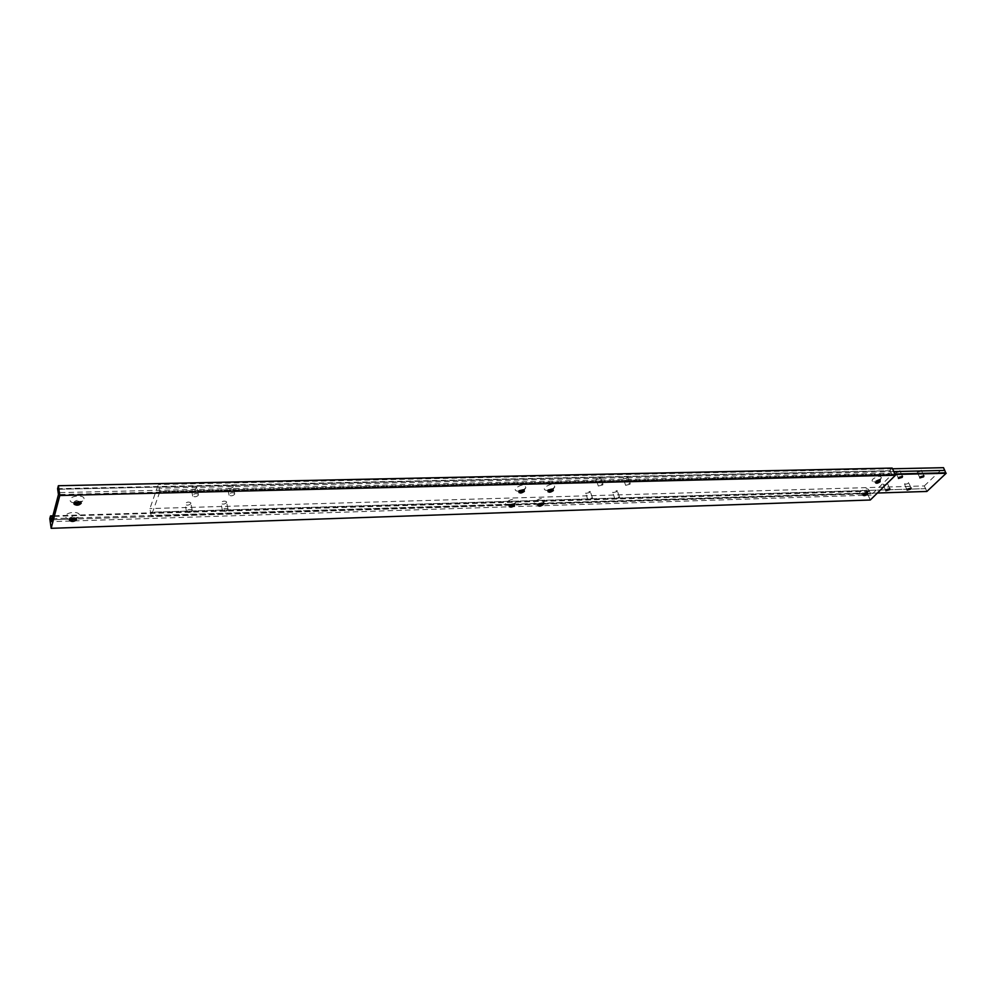 <?xml version="1.0" encoding="UTF-8"?>
<svg xmlns="http://www.w3.org/2000/svg" width="996" height="996" viewBox="0 0 996 996"><rect width="100%" height="100%" fill="white"/><g stroke="black" fill="none" stroke-linecap="round" stroke-linejoin="round"><path stroke-width="0.75" stroke-dasharray="4.98 3.74" d="M908.24 483.471L904.567 484.554L904.866 483.57L908.539 482.487L908.24 483.471M590.142 492.373L585.71 493.456L585.785 492.497L590.217 491.402L590.142 492.373M592.346 498.722L587.889 499.818L587.964 498.859L592.421 497.763L592.346 498.722M233.164 486.882C231.446 488.613 229.566 488.936 227.536 487.866L227.424 487.007C229.142 485.276 231.01 484.952 233.052 486.023L233.164 486.882M234.707 494.203C232.989 495.933 231.109 496.257 229.068 495.199L228.968 494.352C230.674 492.622 232.566 492.285 234.608 493.344L234.707 494.203M600.563 478.503L596.094 479.611L596.156 478.603L600.638 477.495L600.563 478.503M602.817 484.915L598.322 486.023L598.397 485.015L602.891 483.907L602.817 484.915M196.971 487.704C195.253 489.472 193.324 489.795 191.22 488.675L191.108 487.841C192.826 486.073 194.755 485.749 196.859 486.87L196.971 487.704M198.441 495.124C196.71 496.88 194.78 497.203 192.676 496.095L192.564 495.273C194.295 493.506 196.212 493.182 198.329 494.29L198.441 495.124M627.766 477.893L623.372 479.001L623.459 477.98L627.866 476.872L627.766 477.893M630.057 484.218L625.65 485.338L625.737 484.33L630.157 483.209L630.057 484.218M887 484.068L883.278 485.152L883.564 484.168L887.274 483.072L887 484.068M899.587 471.693L895.84 472.789L896.126 471.768L899.874 470.672L899.587 471.693M226.578 502.544C224.872 504.237 223.017 504.561 221 503.515L220.913 502.706C222.606 501 224.461 500.677 226.478 501.723L226.578 502.544M228.084 509.803C226.378 511.496 224.511 511.82 222.506 510.786L222.407 509.977C224.112 508.284 225.968 507.96 227.984 508.993L228.084 509.803M617.122 491.613L612.752 492.709L612.839 491.738L617.209 490.642L617.122 491.613M619.35 497.9L614.98 498.996L615.067 498.037L619.45 496.929L619.35 497.9M190.834 503.54C189.116 505.271 187.223 505.595 185.144 504.499L185.044 503.702C186.75 501.972 188.655 501.648 190.734 502.743L190.834 503.54M192.265 510.898C190.547 512.616 188.642 512.94 186.563 511.857L186.451 511.073C188.169 509.342 190.074 509.018 192.166 510.101L192.265 510.898M920.951 471.208L917.254 472.303L917.565 471.282L921.263 470.187L920.951 471.208M159.721 492.074L151.218 516.015L149.886 508.583L158.339 484.529L159.721 492.074L895.13 474.47M877.401 493.008L541.04 503.665M539.483 503.715L512.43 504.574M510.674 504.636L151.218 516.015M926.89 491.451L151.118 515.455M926.691 491.028L925.57 488.65L150.545 512.23M925.57 488.65L924.288 485.936L149.886 508.583M892.491 468.78L158.339 484.529M924.288 485.936L943.511 467.684M893.786 471.569L159.011 488.239M159.497 491.476L894.918 474.009L159.609 491.501M875.745 482.313L875.696 480.993L879.978 479.736L880.016 480.446L875.721 482.35M880.589 478.864L873.803 481.678C871.861 481.491 871.575 480.62 872.957 479.051C877.663 475.914 880.464 475.466 881.385 477.719L880.589 478.864M74.115 503.229L73.853 502.258C75.858 500.141 78.198 499.793 80.863 501.237L80.925 502.283M74.264 502.98C71.239 502.519 69.869 501.411 70.131 499.656C71.077 495.037 85.569 494.688 83.888 499.307L80.701 502.084M868.064 491.302L861.303 494.078C859.423 493.892 859.15 493.045 860.469 491.538C865.126 488.451 867.914 488.003 868.836 490.206L868.064 491.302M863.246 494.726L863.183 493.456L867.441 492.223L867.466 492.908M863.221 494.775L867.516 492.933M69.571 519.539L69.297 518.592C71.301 516.513 73.604 516.177 76.219 517.584L76.269 518.592M51.842 519.775L69.795 519.202C66.769 518.804 65.387 517.733 65.636 516.04C66.558 511.546 80.838 511.135 79.207 515.617L75.982 518.368M518.928 491.738L518.754 490.468L524.058 489.21L524.095 490.231L525.838 487.779L523.485 489.82M519.364 491.14L518.057 491.202C515.455 490.966 514.633 489.97 515.579 488.227C521.481 484.193 524.904 484.044 525.838 487.779M509.217 505.893L509.031 504.673L514.285 503.441L514.31 504.412L516.053 501.984L513.612 504.038M509.703 505.271L508.259 505.333C505.769 505.084 504.984 504.125 505.893 502.47C511.707 498.51 515.094 498.349 516.053 501.984M547.987 490.978L547.812 489.696L553.029 488.438L553.079 489.41L554.784 486.944L552.394 489.048M548.136 490.717L552.867 489.148M548.46 490.343L547.016 490.43C544.476 490.194 543.692 489.21 544.675 487.48C550.464 483.521 553.838 483.334 554.784 486.944M537.989 504.997L537.815 503.752L542.982 502.532L543.019 503.453L544.725 501L542.247 503.117M538.126 504.773L542.845 503.229M538.537 504.325L536.956 504.412C534.516 504.175 533.769 503.229 534.715 501.573C540.417 497.701 543.754 497.502 544.725 501M870.292 500.004L867.118 492.945L869.271 490.816L871.176 495.049L891.906 474.582L58.453 494.551M871.176 495.049L863.221 495.311M863.183 495.311L51.344 521.667M867.118 492.945L49.8 518.704M869.271 490.816L52.875 515.828M869.458 491.24L52.726 516.414M870.554 493.68L538.985 504.25M538.612 504.262L510.35 505.171M509.803 505.184L76.53 518.991L509.84 505.159M891.906 474.582L891.271 473.2L58.179 492.659M891.271 473.2L890.125 470.722L57.731 489.273M890.125 470.722L57.606 488.687M889.938 470.299L892.167 468.083M509.354 505.644L514.123 504.15M519.09 491.451L523.871 489.92M70.056 518.966L75.696 518.206M74.588 502.644L80.29 501.847M907.045 489.87L904.567 484.554M587.889 499.818L585.71 493.456M229.068 495.199L227.536 487.866M598.322 486.023L596.094 479.611M192.676 496.095L191.22 488.675M625.65 485.338L623.372 479.001M885.73 490.505L883.278 485.152M898.33 478.18L896.4 474.009M896.388 473.984L895.84 472.789M222.506 510.786L221 503.515M614.98 498.996L612.752 492.709M186.563 511.857L185.144 504.499M919.769 477.644L917.254 472.303M925.794 488.663L150.645 512.268M923.915 475.789L922.769 473.374M922.757 473.349L921.263 470.187M192.166 510.101L190.734 502.743M619.45 496.929L617.209 490.642M227.984 508.993L226.478 501.723M902.513 476.325L901.368 473.884M901.355 473.859L899.874 470.672M889.851 488.7L887.274 483.072M630.157 483.209L627.866 476.872M198.329 494.29L196.859 486.87M602.891 483.907L600.638 477.495M234.608 493.344L233.052 486.023M592.421 497.763L590.217 491.402M911.141 488.052L908.539 482.487M875.783 482.251L873.803 481.678M80.489 502.831L82.693 500.938M863.283 494.676L861.303 494.078M75.87 519.09L78.099 517.148M519.003 491.588L518.057 491.202M509.28 505.756L508.259 505.333M548.049 490.841L547.016 490.43M538.064 504.86L536.956 504.412M870.342 493.667L539.147 504.225M538.649 504.237L510.512 505.134M69.832 519.177L51.842 519.75M890.387 470.747L57.793 489.31M543.306 503.515L542.982 502.532M553.365 489.434L553.029 488.438M514.608 504.449L514.285 503.441M524.382 490.231L524.058 489.21M76.393 518.754L76.219 517.584M867.827 493.082L867.441 492.223M867.541 492.759L868.836 490.206M81.037 502.42L80.863 501.237M880.078 480.296L881.385 477.719M880.377 480.62L879.978 479.736"/><path stroke-width="1.49" d="M910.842 489.036L907.157 490.119L907.456 489.136L911.141 488.052L910.842 489.036M889.565 489.683L885.842 490.767L886.129 489.795L889.851 488.7L889.565 489.683M902.214 477.345L898.467 478.454L898.753 477.433L902.513 476.325L902.214 477.345M923.603 476.81L919.893 477.906L920.204 476.897L923.915 475.789L923.603 476.81M892.491 468.78L943.511 467.684L945.739 472.814L894.918 474.009L946.2 473.249L926.89 491.451L877.401 493.008M541.04 503.665L539.483 503.715M512.43 504.574L510.674 504.636M946.2 473.249L895.13 474.47M944.831 470.411L893.786 471.569M875.721 482.35L875.783 483.01L880.066 481.765C877.625 483.409 876.144 483.645 875.671 482.475L879.642 480.396L880.078 481.778L880.053 480.458L875.745 482.313M80.925 502.283L76.331 504.026L74.115 503.229M80.29 501.847L81.186 503.254C79.17 505.37 76.829 505.719 74.177 504.275L74.65 502.594L78.696 501.498L81.211 503.266C78.136 505.731 75.733 505.806 74.003 503.466L74.588 502.644M80.701 502.084L74.264 502.98M867.466 492.908L863.246 494.726M867.516 492.933L867.528 494.19C865.113 495.809 863.657 496.045 863.171 494.9L867.118 492.871L867.541 494.203L863.271 495.423L863.221 494.775M76.269 518.592L71.612 520.273L69.571 519.539M75.696 518.206L76.543 519.539C74.538 521.618 72.222 521.954 69.608 520.547L70.044 518.978L74.214 517.87L76.555 519.563C73.542 521.966 71.164 522.041 69.459 519.788L70.006 519.003M75.982 518.368L69.77 519.24L75.957 519.016M524.095 490.231L518.928 491.738M523.871 489.92L524.357 491.327L519.041 492.572L519.09 491.451M524.369 491.339C521.282 493.456 519.489 493.53 519.003 491.576L523.074 489.783L524.369 491.339M523.485 489.82L519.364 491.14M514.31 504.412L509.217 505.893M514.123 504.15L514.571 505.507L509.305 506.727L509.342 505.669L513.351 504.013L514.583 505.52C511.546 507.574 509.778 507.661 509.28 505.769L509.354 505.644M513.612 504.038L509.703 505.271M553.079 489.41L547.987 490.978M552.867 489.148L553.315 490.555L548.099 491.8L548.136 490.717L552.108 489.024L553.328 490.567C550.302 492.634 548.535 492.721 548.049 490.841L548.136 490.704M552.394 489.048L548.46 490.343M543.019 503.453L537.989 504.997M542.845 503.229L543.256 504.586L538.089 505.806L538.126 504.773L542.11 503.117L543.281 504.599C540.293 506.615 538.55 506.715 538.039 504.897L538.126 504.76M542.247 503.117L538.537 504.325M51.344 521.667L58.453 494.551L57.606 488.687L58.378 485.724L59.81 495.51L51.157 528.316L49.8 518.704L50.535 515.903L51.344 521.667M58.378 485.724L892.167 468.083L895.479 475.229L870.292 500.004L51.157 528.316M895.479 475.229L59.81 495.51M52.875 515.828L50.535 515.903M52.726 516.414L50.609 516.476M51.842 519.775L51.082 519.8M74.177 504.275L74.04 503.391M76.331 504.026L74.912 503.042M69.608 520.547L69.483 519.713M71.612 520.273L70.106 519.265M519.016 491.563L520.037 492.012M509.28 505.756L510.251 506.155M548.049 490.829L549.02 491.227M538.973 505.233L538.064 504.86M75.995 518.978L69.832 519.177M51.842 519.75L50.995 519.775"/></g></svg>

